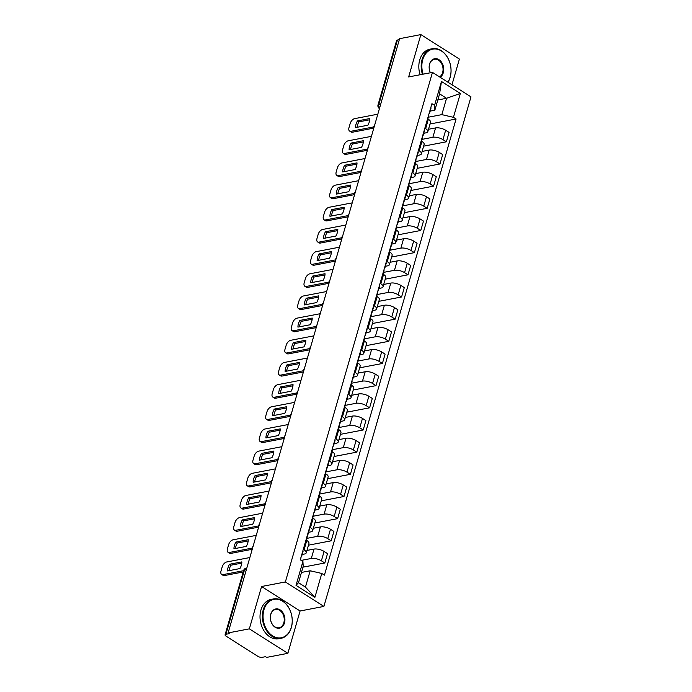 <?xml version="1.0" encoding="UTF-8"?>
<svg xmlns="http://www.w3.org/2000/svg" width="692" height="692" viewBox="0 0 692 692"><rect width="100%" height="100%" fill="white"/><g stroke="black" fill="none" stroke-linecap="round" stroke-linejoin="round"><path stroke-width="1.04" d="M451.971 84.779L459.393 59.071L420.866 34.6L399.613 38.674L228.092 632.929L249.345 628.855L287.863 653.326L300.086 610.984L323.899 606.417L470.984 96.854L432.457 72.383L285.372 581.955L261.567 586.513L249.345 628.855M287.863 653.326L266.619 657.4L265.494 656.691L262.182 657.322A3.209 1.237 -163.9 0 1 257.805 656.301L226.016 636.112A3.209 1.237 -163.9 0 1 225.073 634.815L243.653 570.442A3.209 1.237 16.1 0 1 244.484 569.905L225.903 634.279A3.209 1.237 -163.9 0 0 225.073 634.815M420.866 34.6L408.643 76.942L432.457 72.383M380.756 104.025L378.853 104.388A3.209 1.237 16.1 0 0 378.014 104.924L396.594 40.56A3.209 1.237 16.1 0 1 397.433 40.024L378.853 104.388A3.209 2.353 79.2 0 0 379.597 108.047M399.336 39.652L397.433 40.024M225.903 634.279L229.216 633.647L228.092 632.929M301.219 560.399L311.296 558.47A7.378 2.846 16.1 0 1 321.382 560.805L324.808 562.985L327.515 553.609L324.09 551.429A7.378 2.846 -163.9 0 0 314.004 549.093L306.937 550.443M306.253 552.813L308.961 543.428A7.378 2.846 -163.9 0 0 306.79 540.443L304.082 549.82A7.378 2.846 16.1 0 1 306.253 552.813A7.378 2.846 16.1 0 1 304.333 554.05L302.179 554.456M304.082 549.82L303.295 549.327M302.966 567.172L324.808 562.985M306.79 540.443L306.002 539.95M306.824 538.385L317.697 536.3A7.378 2.846 16.1 0 1 327.774 538.644L331.2 540.815L333.907 531.439L330.482 529.259A7.378 2.846 -163.9 0 0 320.405 526.923L313.338 528.281M309.696 527.157L310.483 527.659A7.378 2.846 16.1 0 1 312.654 530.643A7.378 2.846 16.1 0 1 310.734 531.88L308.58 532.295M308.459 545.175L331.2 540.815M312.654 530.643L315.362 521.266A7.378 2.846 -163.9 0 0 313.191 518.273L312.403 517.78M313.216 516.215L324.098 514.13A7.378 2.846 16.1 0 1 334.175 516.474L337.601 518.654L340.308 509.269L336.883 507.098A7.378 2.846 -163.9 0 0 326.806 504.753L319.73 506.112M316.097 504.987L316.875 505.489A7.378 2.846 16.1 0 1 319.055 508.473A7.378 2.846 16.1 0 1 317.135 509.71L314.981 510.125M314.86 523.005L337.601 518.654M319.055 508.473L321.763 499.096A7.378 2.846 -163.9 0 0 319.583 496.112L318.804 495.61M319.618 494.053L330.499 491.969A7.378 2.846 16.1 0 1 340.576 494.304L344.002 496.484L346.709 487.107L343.284 484.928A7.378 2.846 -163.9 0 0 333.207 482.583L326.131 483.942M322.489 482.826L323.276 483.319A7.378 2.846 16.1 0 1 325.448 486.303A7.378 2.846 16.1 0 1 323.527 487.54L321.373 487.955M321.252 500.844L344.002 496.484M325.448 486.303L328.155 476.926A7.378 2.846 -163.9 0 0 325.984 473.942L325.197 473.44M326.018 471.883L336.892 469.799A7.378 2.846 16.1 0 1 346.969 472.143L350.394 474.314L353.102 464.938L349.676 462.758A7.378 2.846 -163.9 0 0 339.599 460.422L332.532 461.772M328.89 460.656L329.677 461.149A7.378 2.846 16.1 0 1 331.849 464.142A7.378 2.846 16.1 0 1 329.928 465.379L327.774 465.785M327.653 478.674L350.394 474.314M331.849 464.142L334.556 454.756A7.378 2.846 -163.9 0 0 332.385 451.772L331.598 451.279M332.411 449.713L343.293 447.629A7.378 2.846 16.1 0 1 353.37 449.973L356.795 452.144L359.503 442.768L356.077 440.596A7.378 2.846 -163.9 0 0 346 438.252L338.933 439.61M335.291 438.486L336.07 438.988A7.378 2.846 16.1 0 1 338.25 441.972A7.378 2.846 16.1 0 1 336.329 443.209L334.175 443.624M334.054 456.504L356.795 452.144M338.25 441.972L340.957 432.595A7.378 2.846 -163.9 0 0 338.777 429.611L337.999 429.109M338.812 427.552L349.694 425.468A7.378 2.846 16.1 0 1 359.771 427.803L363.196 429.983L365.904 420.598L362.478 418.426A7.378 2.846 -163.9 0 0 352.401 416.082L345.325 417.44M341.692 416.325L342.471 416.818A7.378 2.846 16.1 0 1 344.642 419.802A7.378 2.846 16.1 0 1 342.73 421.039L340.568 421.454M340.447 434.342L363.196 429.983M344.642 419.802L347.349 410.425A7.378 2.846 -163.9 0 0 345.178 407.441L344.391 406.939M345.213 405.382L356.086 403.298A7.378 2.846 16.1 0 1 366.163 405.633L369.597 407.813L372.296 398.436L368.871 396.257A7.378 2.846 -163.9 0 0 358.793 393.921L351.726 395.27M348.085 394.155L348.872 394.648A7.378 2.846 16.1 0 1 351.043 397.64A7.378 2.846 16.1 0 1 349.123 398.877L346.969 399.284M346.848 412.173L369.597 407.813M351.043 397.64L353.75 388.255A7.378 2.846 -163.9 0 0 351.579 385.271L350.792 384.778M351.605 383.212L362.487 381.128A7.378 2.846 16.1 0 1 372.564 383.472L375.99 385.643L378.697 376.266L375.272 374.087A7.378 2.846 -163.9 0 0 365.194 371.751L358.127 373.109M354.486 371.985L355.264 372.486A7.378 2.846 16.1 0 1 357.444 375.471A7.378 2.846 16.1 0 1 355.524 376.707L353.37 377.123M353.249 390.003L375.99 385.643M357.444 375.471L360.151 366.094A7.378 2.846 -163.9 0 0 357.972 363.101L357.193 362.608M358.006 361.042L368.888 358.958A7.378 2.846 16.1 0 1 378.965 361.302L382.391 363.482L385.098 354.096L381.673 351.925A7.378 2.846 -163.9 0 0 371.595 349.581L364.52 350.939M360.887 349.815L361.665 350.316A7.378 2.846 16.1 0 1 363.836 353.301A7.378 2.846 16.1 0 1 361.925 354.538L359.762 354.953M359.641 367.833L382.391 363.482M363.836 353.301L366.544 343.924A7.378 2.846 -163.9 0 0 364.373 340.94L363.594 340.438M364.407 338.881L375.28 336.796A7.378 2.846 16.1 0 1 385.366 339.132L388.792 341.312L391.499 331.935L388.065 329.755A7.378 2.846 -163.9 0 0 377.988 327.42L370.921 328.769M367.279 327.653L368.066 328.146A7.378 2.846 16.1 0 1 370.237 331.131A7.378 2.846 16.1 0 1 368.317 332.368L366.163 332.783M366.042 345.671L388.792 341.312M370.237 331.131L372.945 321.754A7.378 2.846 -163.9 0 0 370.774 318.77L369.986 318.268M370.8 316.711L381.681 314.626A7.378 2.846 16.1 0 1 391.758 316.971L395.184 319.142L397.891 309.765L394.466 307.585A7.378 2.846 -163.9 0 0 384.389 305.25L377.322 306.599M373.68 305.483L374.467 305.976A7.378 2.846 16.1 0 1 376.638 308.969A7.378 2.846 16.1 0 1 374.718 310.206L372.564 310.613M372.443 323.501L395.184 319.142M376.638 308.969L379.346 299.584A7.378 2.846 -163.9 0 0 377.166 296.6L376.387 296.107M377.201 294.541L388.082 292.457A7.378 2.846 16.1 0 1 398.159 294.801L401.585 296.972L404.292 287.595L400.867 285.424A7.378 2.846 -163.9 0 0 390.79 283.08L383.714 284.438M380.081 283.313L380.86 283.815A7.378 2.846 16.1 0 1 383.031 286.799A7.378 2.846 16.1 0 1 381.119 288.036L378.965 288.452M378.835 301.331L401.585 296.972M383.031 286.799L385.738 277.423A7.378 2.846 -163.9 0 0 383.567 274.439L382.788 273.937M383.602 272.38L394.475 270.295A7.378 2.846 16.1 0 1 404.56 272.631L407.986 274.81L410.693 265.425L407.268 263.254A7.378 2.846 -163.9 0 0 397.182 260.91L390.115 262.268M386.473 261.152L387.26 261.645A7.378 2.846 16.1 0 1 389.432 264.629A7.378 2.846 16.1 0 1 387.511 265.866L385.358 266.282M385.236 279.17L407.986 274.81M389.432 264.629L392.139 255.253A7.378 2.846 -163.9 0 0 389.968 252.269L389.181 251.767M390.003 250.21L400.876 248.125A7.378 2.846 16.1 0 1 410.953 250.461L414.378 252.641L417.086 243.264L413.66 241.084A7.378 2.846 -163.9 0 0 403.583 238.749L396.516 240.098M392.874 238.982L393.661 239.475A7.378 2.846 16.1 0 1 395.833 242.468A7.378 2.846 16.1 0 1 393.912 243.705L391.758 244.112M391.637 257L414.378 252.641M395.833 242.468L398.54 233.083A7.378 2.846 -163.9 0 0 396.369 230.099L395.582 229.606M396.395 228.04L407.277 225.955A7.378 2.846 16.1 0 1 417.354 228.299L420.779 230.471L423.487 221.094L420.061 218.923A7.378 2.846 -163.9 0 0 409.984 216.579L402.908 217.937M399.275 216.812L400.054 217.314A7.378 2.846 16.1 0 1 402.234 220.298A7.378 2.846 16.1 0 1 400.313 221.535L398.159 221.95M398.038 234.83L420.779 230.471M402.234 220.298L404.932 210.922A7.378 2.846 -163.9 0 0 402.761 207.929L401.983 207.436M402.796 205.87L413.678 203.785A7.378 2.846 16.1 0 1 423.755 206.13L427.18 208.309L429.888 198.924L426.462 196.753A7.378 2.846 -163.9 0 0 416.376 194.409L409.309 195.767M405.668 194.642L406.455 195.144A7.378 2.846 16.1 0 1 408.626 198.128A7.378 2.846 16.1 0 1 406.706 199.365L404.552 199.78M404.431 212.66L427.18 208.309M408.626 198.128L411.333 188.752A7.378 2.846 -163.9 0 0 409.162 185.767L408.375 185.266M409.197 183.709L420.07 181.624A7.378 2.846 16.1 0 1 430.147 183.96L433.573 186.139L436.28 176.763L432.855 174.583A7.378 2.846 -163.9 0 0 422.777 172.247L415.71 173.597M412.069 172.481L412.856 172.974A7.378 2.846 16.1 0 1 415.027 175.958A7.378 2.846 16.1 0 1 413.107 177.195L410.953 177.61M410.832 190.499L433.573 186.139M415.027 175.958L417.734 166.582A7.378 2.846 -163.9 0 0 415.563 163.597L414.776 163.096M415.589 161.539L426.471 159.454A7.378 2.846 16.1 0 1 436.548 161.798L439.974 163.969L442.681 154.593L439.256 152.413A7.378 2.846 -163.9 0 0 429.178 150.077L422.103 151.427M418.47 150.311L419.248 150.804A7.378 2.846 16.1 0 1 421.428 153.797A7.378 2.846 16.1 0 1 419.508 155.034L417.354 155.44M417.233 168.329L439.974 163.969M421.428 153.797L424.135 144.412A7.378 2.846 -163.9 0 0 421.956 141.428L421.177 140.934M421.99 139.369L432.872 137.284A7.378 2.846 16.1 0 1 442.949 139.628L446.375 141.799L449.082 132.423L445.657 130.252A7.378 2.846 -163.9 0 0 435.579 127.908L428.504 129.266M424.871 128.141L425.649 128.643A7.378 2.846 16.1 0 1 427.82 131.627A7.378 2.846 16.1 0 1 425.909 132.864L423.746 133.279M423.625 146.159L446.375 141.799M427.82 131.627L430.528 122.25A7.378 2.846 -163.9 0 0 428.357 119.266L427.57 118.765M310.172 570.77L321.78 573.46L314.895 597.334L296.02 585.354L302.914 561.48L303.208 566.341L298.494 582.681L305.457 587.11L310.172 570.77L301.452 572.44M437.82 99.959L446.548 98.29L439.584 93.861L434.861 110.201L434.576 105.34L431.929 103.662L300.276 559.802L302.914 561.48M434.576 105.34L441.461 81.466L460.336 93.455L453.442 117.329L441.833 114.63L446.548 98.29L460.336 93.455M321.78 573.46L324.427 575.139L456.08 118.998L453.442 117.329M323.899 606.417L285.372 581.955M300.086 610.984L261.567 586.513M428.391 117.207L441.833 114.63M434.861 110.201L430.147 111.109M430.026 123.998L456.08 118.998M314.895 597.334L305.457 587.11M296.02 585.354L298.494 582.681M439.584 93.861L441.461 81.466M301.029 557.181L301.236 557.034A4.005 1.548 -163.9 0 0 301.548 556.636A4.005 1.548 -163.9 0 0 301.392 555.936M301.548 556.636L303.027 551.524A4.005 1.548 -163.9 0 0 302.871 550.823M241.785 563.115L230.938 565.191A10.017 5.588 122.4 0 0 229.069 570.649M243.212 571.973L224.45 575.562A4.809 2.682 122.4 0 1 223.101 575.363L221.648 574.429A4.809 2.682 -57.6 0 0 222.988 574.637L224.45 575.562M300.579 560.001L300.856 559.058A4.005 1.548 -163.9 0 0 300.691 558.349M229.476 564.265A10.017 5.588 122.4 0 0 227.547 570.943L239.916 568.573A10.017 5.588 122.4 0 0 241.845 561.895L229.476 564.265L230.938 565.191M249.855 557.544L226.639 561.99A4.809 2.682 -57.6 0 0 222.21 566.869L221.016 570.986A4.809 2.682 -57.6 0 0 221.648 574.429M243.575 570.692L222.988 574.637M307.43 535.011L307.637 534.873A4.005 1.548 -163.9 0 0 307.949 534.475A4.005 1.548 -163.9 0 0 307.793 533.766M307.949 534.475L309.428 529.354A4.005 1.548 -163.9 0 0 309.263 528.653M248.177 540.945L237.33 543.03A10.017 5.588 122.4 0 0 235.47 548.488M252.113 549.318L230.851 553.392A4.809 2.682 122.4 0 1 229.502 553.193L228.04 552.268A4.809 2.682 -57.6 0 0 229.389 552.467L230.851 553.392M306.314 540.141L307.257 536.888A4.005 1.548 -163.9 0 0 307.092 536.179M235.877 542.096A10.017 5.588 122.4 0 0 233.948 548.773L246.309 546.403A10.017 5.588 122.4 0 0 248.238 539.725L235.877 542.096L237.33 543.03M256.248 535.374L233.04 539.821A4.809 2.682 -57.6 0 0 228.611 544.699L227.417 548.817A4.809 2.682 -57.6 0 0 228.04 552.268M252.122 548.116L229.389 552.467M313.831 512.841L314.038 512.703A4.005 1.548 -163.9 0 0 314.35 512.305A4.005 1.548 -163.9 0 0 314.185 511.596M314.35 512.305L315.829 507.184A4.005 1.548 -163.9 0 0 315.664 506.483M254.578 518.784L243.731 520.86A10.017 5.588 122.4 0 0 241.863 526.318M258.505 527.157L237.252 531.231A4.809 2.682 122.4 0 1 235.903 531.024L234.441 530.098A4.809 2.682 -57.6 0 0 235.79 530.297L237.252 531.231M312.715 517.979L313.649 514.718A4.005 1.548 -163.9 0 0 313.493 514.018M242.269 519.934A10.017 5.588 122.4 0 0 240.34 526.612L252.71 524.242A10.017 5.588 122.4 0 0 254.639 517.564L242.269 519.934L243.731 520.86M262.649 513.204L239.441 517.651A4.809 2.682 -57.6 0 0 235.003 522.529L233.818 526.655A4.809 2.682 -57.6 0 0 234.441 530.098M258.523 525.946L235.79 530.297M291.332 627.263A19.558 14.376 79.2 0 0 282.639 601.218A19.558 14.376 79.2 0 0 263.929 609.851A19.558 14.376 79.2 0 0 272.631 635.896A19.558 14.376 79.2 0 0 291.332 627.263M263.271 609.704A20.042 14.722 -100.8 0 1 273.539 598.935A20.042 14.722 -100.8 0 1 288.374 607.022A20.042 14.722 -100.8 0 1 291.349 627.532A20.042 14.722 -100.8 0 1 281.082 638.301A20.042 14.722 -100.8 0 1 266.256 630.213A20.042 14.722 -100.8 0 1 263.271 609.704M284.481 622.912A9.783 7.188 -100.8 0 1 275.131 627.229A9.783 7.188 -100.8 0 1 270.78 614.202A9.783 7.188 -100.8 0 1 280.13 609.886A9.783 7.188 -100.8 0 1 284.481 622.912M270.797 614.479A9.299 6.833 79.2 0 0 272.181 623.994A9.299 6.833 79.2 0 0 279.058 627.748A9.299 6.833 79.2 0 0 283.824 622.757A9.299 6.833 79.2 0 0 282.44 613.242A9.299 6.833 79.2 0 0 275.563 609.488A9.299 6.833 79.2 0 0 270.797 614.479M281.082 638.301L278.729 638.751A20.042 14.722 -100.8 0 1 263.903 630.663A20.042 14.722 -100.8 0 1 260.919 610.154A20.042 14.722 -100.8 0 1 271.186 599.384L273.539 598.935M447.819 82.14A19.558 14.376 79.2 0 0 450.146 77.054A19.558 14.376 79.2 0 0 441.444 51.009A19.558 14.376 79.2 0 0 422.734 59.642A19.558 14.376 79.2 0 0 423.123 74.174M422.449 74.303A20.042 14.722 -100.8 0 1 422.077 59.495A20.042 14.722 -100.8 0 1 432.353 48.725A20.042 14.722 -100.8 0 1 447.179 56.822A20.042 14.722 -100.8 0 1 450.163 77.331A20.042 14.722 -100.8 0 1 447.975 82.244M430.381 72.781A9.783 7.188 -100.8 0 1 429.585 63.993A9.783 7.188 -100.8 0 1 438.944 59.676A9.783 7.188 -100.8 0 1 443.295 72.703A9.783 7.188 -100.8 0 1 440.103 77.245M439.558 76.89A9.299 6.833 79.2 0 0 442.638 72.548A9.299 6.833 79.2 0 0 441.254 63.033A9.299 6.833 79.2 0 0 434.368 59.278A9.299 6.833 79.2 0 0 429.602 64.269A9.299 6.833 79.2 0 0 430.424 72.772M420.096 74.753A20.042 14.722 -100.8 0 1 419.733 59.944A20.042 14.722 -100.8 0 1 430 49.175L432.353 48.725M320.223 490.68L320.431 490.533A4.005 1.548 -163.9 0 0 320.751 490.135A4.005 1.548 -163.9 0 0 320.586 489.434M320.751 490.135L322.221 485.023A4.005 1.548 -163.9 0 0 322.065 484.313M260.979 496.614L250.132 498.69A10.017 5.588 122.4 0 0 248.264 504.148M264.906 504.987L243.645 509.061A4.809 2.682 122.4 0 1 242.295 508.854L240.842 507.928A4.809 2.682 -57.6 0 0 242.191 508.136L243.645 509.061M319.107 495.809L320.05 492.548A4.005 1.548 -163.9 0 0 319.886 491.848M248.67 497.764A10.017 5.588 122.4 0 0 246.741 504.442L259.111 502.072A10.017 5.588 122.4 0 0 261.04 495.394L248.67 497.764L250.132 498.69M269.05 491.043L245.842 495.489A4.809 2.682 -57.6 0 0 241.404 500.359L240.21 504.485A4.809 2.682 -57.6 0 0 240.842 507.928M264.924 503.776L242.191 508.136M326.624 468.51L326.832 468.372A4.005 1.548 -163.9 0 0 327.143 467.965A4.005 1.548 -163.9 0 0 326.987 467.264M327.143 467.965L328.622 462.853A4.005 1.548 -163.9 0 0 328.458 462.152M267.372 474.444L256.524 476.52A10.017 5.588 122.4 0 0 254.665 481.987M271.307 482.817L250.046 486.891A4.809 2.682 122.4 0 1 248.696 486.692L247.234 485.767A4.809 2.682 -57.6 0 0 248.584 485.966L250.046 486.891M325.508 473.639L326.451 470.387A4.005 1.548 -163.9 0 0 326.287 469.678M255.071 475.594A10.017 5.588 122.4 0 0 253.142 482.272L265.512 479.902A10.017 5.588 122.4 0 0 267.432 473.224L255.071 475.594L256.524 476.52M275.442 468.873L252.234 473.319A4.809 2.682 -57.6 0 0 247.805 478.198L246.612 482.315A4.809 2.682 -57.6 0 0 247.234 485.767M271.316 481.606L248.584 485.966M333.025 446.34L333.233 446.202A4.005 1.548 -163.9 0 0 333.544 445.804A4.005 1.548 -163.9 0 0 333.38 445.094M333.544 445.804L335.023 440.683A4.005 1.548 -163.9 0 0 334.859 439.982M273.772 452.274L262.925 454.359A10.017 5.588 122.4 0 0 261.057 459.817M277.7 460.656L256.447 464.73A4.809 2.682 122.4 0 1 255.097 464.522L253.635 463.597A4.809 2.682 -57.6 0 0 254.985 463.796L256.447 464.73M331.909 451.469L332.843 448.217A4.005 1.548 -163.9 0 0 332.688 447.516M261.464 453.424A10.017 5.588 122.4 0 0 259.535 460.111L271.904 457.741A10.017 5.588 122.4 0 0 273.833 451.054L261.464 453.424L262.925 454.359M281.843 446.703L258.635 451.149A4.809 2.682 -57.6 0 0 254.198 456.028L253.012 460.145A4.809 2.682 -57.6 0 0 253.635 463.597M277.717 459.445L254.985 463.796M339.417 424.179L339.634 424.032A4.005 1.548 -163.9 0 0 339.945 423.634A4.005 1.548 -163.9 0 0 339.781 422.933M339.945 423.634L341.416 418.522A4.005 1.548 -163.9 0 0 341.26 417.812M280.173 430.113L269.326 432.189A10.017 5.588 122.4 0 0 267.458 437.647M284.101 438.486L262.839 442.56A4.809 2.682 122.4 0 1 261.498 442.352L260.036 441.427A4.809 2.682 -57.6 0 0 261.386 441.634L262.839 442.56M338.302 429.308L339.244 426.047A4.005 1.548 -163.9 0 0 339.08 425.346M267.865 431.263A10.017 5.588 122.4 0 0 265.936 437.941L278.305 435.571A10.017 5.588 122.4 0 0 280.234 428.893L267.865 431.263L269.326 432.189M288.244 424.533L265.036 428.988A4.809 2.682 -57.6 0 0 260.599 433.858L259.413 437.984A4.809 2.682 -57.6 0 0 260.036 441.427M284.118 437.275L261.386 441.634M345.818 402.009L346.026 401.862A4.005 1.548 -163.9 0 0 346.337 401.464A4.005 1.548 -163.9 0 0 346.182 400.763M346.337 401.464L347.817 396.352A4.005 1.548 -163.9 0 0 347.652 395.651M286.566 407.943L275.719 410.019A10.017 5.588 122.4 0 0 273.859 415.477M290.502 416.316L269.24 420.39A4.809 2.682 122.4 0 1 267.89 420.191L266.429 419.257A4.809 2.682 -57.6 0 0 267.778 419.464L269.24 420.39M344.702 407.138L345.645 403.886A4.005 1.548 -163.9 0 0 345.481 403.177M274.266 409.093A10.017 5.588 122.4 0 0 272.337 415.771L284.706 413.401A10.017 5.588 122.4 0 0 286.626 406.723L274.266 409.093L275.719 410.019M294.636 402.372L271.428 406.818A4.809 2.682 -57.6 0 0 267 411.697L265.806 415.814A4.809 2.682 -57.6 0 0 266.429 419.257M290.51 415.105L267.778 419.464M352.219 379.839L352.427 379.7A4.005 1.548 -163.9 0 0 352.738 379.303A4.005 1.548 -163.9 0 0 352.574 378.593M352.738 379.303L354.217 374.182A4.005 1.548 -163.9 0 0 354.053 373.481M292.967 385.773L282.12 387.857A10.017 5.588 122.4 0 0 280.251 393.315M296.894 394.146L275.641 398.22A4.809 2.682 122.4 0 1 274.292 398.021L272.83 397.096A4.809 2.682 -57.6 0 0 274.179 397.295L275.641 398.22M351.103 384.968L352.038 381.716A4.005 1.548 -163.9 0 0 351.882 381.007M280.658 386.923A10.017 5.588 122.4 0 0 278.729 393.601L291.098 391.231A10.017 5.588 122.4 0 0 293.027 384.553L280.658 386.923L282.12 387.857M301.037 380.202L277.829 384.648A4.809 2.682 -57.6 0 0 273.392 389.527L272.207 393.644A4.809 2.682 -57.6 0 0 272.83 397.096M296.911 392.944L274.179 397.295M358.62 357.669L358.828 357.53A4.005 1.548 -163.9 0 0 359.139 357.133A4.005 1.548 -163.9 0 0 358.975 356.423M359.139 357.133L360.61 352.012A4.005 1.548 -163.9 0 0 360.454 351.311M299.368 363.611L288.521 365.687A10.017 5.588 122.4 0 0 286.652 371.146M303.295 371.985L282.033 376.059A4.809 2.682 122.4 0 1 280.692 375.851L279.231 374.926A4.809 2.682 -57.6 0 0 280.58 375.125L282.033 376.059M357.496 362.807L358.439 359.546A4.005 1.548 -163.9 0 0 358.274 358.845M287.059 364.762A10.017 5.588 122.4 0 0 285.13 371.44L297.499 369.07A10.017 5.588 122.4 0 0 299.428 362.392L287.059 364.762L288.521 365.687M307.438 358.032L284.23 362.478A4.809 2.682 -57.6 0 0 279.793 367.357L278.608 371.483A4.809 2.682 -57.6 0 0 279.231 374.926M303.312 370.774L280.58 375.125M365.013 335.508L365.22 335.361A4.005 1.548 -163.9 0 0 365.532 334.963A4.005 1.548 -163.9 0 0 365.376 334.262M365.532 334.963L367.011 329.85A4.005 1.548 -163.9 0 0 366.846 329.141M305.76 341.441L294.922 343.517A10.017 5.588 122.4 0 0 293.053 348.976M309.696 349.815L288.434 353.889A4.809 2.682 122.4 0 1 287.085 353.681L285.632 352.756A4.809 2.682 -57.6 0 0 286.972 352.963L288.434 353.889M363.897 340.637L364.84 337.376A4.005 1.548 -163.9 0 0 364.675 336.675M293.46 342.592A10.017 5.588 122.4 0 0 291.531 349.27L303.9 346.9A10.017 5.588 122.4 0 0 305.829 340.222L293.46 342.592L294.922 343.517M313.831 335.871L290.623 340.317A4.809 2.682 -57.6 0 0 286.194 345.187L285 349.313A4.809 2.682 -57.6 0 0 285.632 352.756M309.713 348.604L286.972 352.963M371.414 313.338L371.621 313.199A4.005 1.548 -163.9 0 0 371.933 312.793A4.005 1.548 -163.9 0 0 371.768 312.092M371.933 312.793L373.412 307.68A4.005 1.548 -163.9 0 0 373.248 306.98M312.161 319.272L301.314 321.348A10.017 5.588 122.4 0 0 299.446 326.814M316.088 327.645L294.835 331.719A4.809 2.682 122.4 0 1 293.486 331.52L292.024 330.594A4.809 2.682 -57.6 0 0 293.373 330.793L294.835 331.719M370.298 318.467L371.232 315.215A4.005 1.548 -163.9 0 0 371.076 314.505M299.852 320.422A10.017 5.588 122.4 0 0 297.932 327.1L310.293 324.73A10.017 5.588 122.4 0 0 312.222 318.052L299.852 320.422L301.314 321.348M320.232 313.701L297.024 318.147A4.809 2.682 -57.6 0 0 292.586 323.026L291.401 327.143A4.809 2.682 -57.6 0 0 292.024 330.594M316.106 326.434L293.373 330.793M377.815 291.168L378.022 291.029A4.005 1.548 -163.9 0 0 378.334 290.631A4.005 1.548 -163.9 0 0 378.169 289.922M378.334 290.631L379.804 285.511A4.005 1.548 -163.9 0 0 379.648 284.81M318.562 297.102L307.715 299.186A10.017 5.588 122.4 0 0 305.847 304.644M322.489 305.483L301.236 309.558A4.809 2.682 122.4 0 1 299.887 309.35L298.425 308.424A4.809 2.682 -57.6 0 0 299.774 308.623L301.236 309.558M376.699 296.297L377.633 293.045A4.005 1.548 -163.9 0 0 377.477 292.344M306.253 298.252A10.017 5.588 122.4 0 0 304.324 304.938L316.694 302.568A10.017 5.588 122.4 0 0 318.623 295.882L306.253 298.252L307.715 299.186M326.633 291.531L303.425 295.977A4.809 2.682 -57.6 0 0 298.987 300.856L297.802 304.973A4.809 2.682 -57.6 0 0 298.425 308.424M322.507 304.272L299.774 308.623M384.207 269.006L384.415 268.859A4.005 1.548 -163.9 0 0 384.726 268.461A4.005 1.548 -163.9 0 0 384.57 267.761M384.726 268.461L386.205 263.349A4.005 1.548 -163.9 0 0 386.05 262.64M324.963 274.94L314.116 277.016A10.017 5.588 122.4 0 0 312.248 282.474M328.89 283.313L307.629 287.388A4.809 2.682 122.4 0 1 306.279 287.18L304.826 286.254A4.809 2.682 -57.6 0 0 306.167 286.462L307.629 287.388M383.091 274.136L384.034 270.875A4.005 1.548 -163.9 0 0 383.87 270.174M312.654 276.091A10.017 5.588 122.4 0 0 310.725 282.768L323.095 280.398A10.017 5.588 122.4 0 0 325.024 273.721L312.654 276.091L314.116 277.016M333.034 269.361L309.817 273.816A4.809 2.682 -57.6 0 0 305.388 278.686L304.195 282.812A4.809 2.682 -57.6 0 0 304.826 286.254M328.908 282.102L306.167 286.462M390.608 246.836L390.816 246.689A4.005 1.548 -163.9 0 0 391.127 246.291A4.005 1.548 -163.9 0 0 390.971 245.591M391.127 246.291L392.606 241.179A4.005 1.548 -163.9 0 0 392.442 240.479M331.356 252.77L320.508 254.846A10.017 5.588 122.4 0 0 318.649 260.304M335.291 261.143L314.03 265.218A4.809 2.682 122.4 0 1 312.68 265.019L311.218 264.084A4.809 2.682 -57.6 0 0 312.568 264.292L314.03 265.218M389.492 251.966L390.435 248.713A4.005 1.548 -163.9 0 0 390.271 248.004M319.047 253.921A10.017 5.588 122.4 0 0 317.126 260.599L329.487 258.228A10.017 5.588 122.4 0 0 331.416 251.551L319.047 253.921L320.508 254.846M339.426 247.2L316.218 251.646A4.809 2.682 -57.6 0 0 311.789 256.524L310.596 260.642A4.809 2.682 -57.6 0 0 311.218 264.084M335.3 259.933L312.568 264.292M397.009 224.666L397.217 224.528A4.005 1.548 -163.9 0 0 397.528 224.13A4.005 1.548 -163.9 0 0 397.364 223.421M397.528 224.13L399.007 219.009A4.005 1.548 -163.9 0 0 398.843 218.309M337.757 230.6L326.909 232.685A10.017 5.588 122.4 0 0 325.041 238.143M341.684 238.974L320.431 243.048A4.809 2.682 122.4 0 1 319.081 242.849L317.619 241.923A4.809 2.682 -57.6 0 0 318.969 242.122L320.431 243.048M395.893 229.796L396.827 226.543A4.005 1.548 -163.9 0 0 396.672 225.834M325.448 231.751A10.017 5.588 122.4 0 0 323.519 238.429L335.888 236.058A10.017 5.588 122.4 0 0 337.817 229.381L325.448 231.751L326.909 232.685M345.827 225.03L322.619 229.476A4.809 2.682 -57.6 0 0 318.182 234.354L316.997 238.472A4.809 2.682 -57.6 0 0 317.619 241.923M341.701 237.771L318.969 242.122M403.401 202.496L403.609 202.358A4.005 1.548 -163.9 0 0 403.929 201.96A4.005 1.548 -163.9 0 0 403.765 201.251M403.929 201.96L405.4 196.839A4.005 1.548 -163.9 0 0 405.244 196.139M344.158 208.439L333.31 210.515A10.017 5.588 122.4 0 0 331.442 215.973M348.085 216.812L326.823 220.886A4.809 2.682 122.4 0 1 325.474 220.679L324.02 219.753A4.809 2.682 -57.6 0 0 325.361 219.952L326.823 220.886M402.286 207.635L403.228 204.374A4.005 1.548 -163.9 0 0 403.064 203.673M331.849 209.59A10.017 5.588 122.4 0 0 329.92 216.267L342.289 213.897A10.017 5.588 122.4 0 0 344.218 207.219L331.849 209.59L333.31 210.515M352.228 202.86L329.011 207.306A4.809 2.682 -57.6 0 0 324.583 212.185L323.389 216.311A4.809 2.682 -57.6 0 0 324.02 219.753M348.102 215.601L325.361 219.952M409.802 180.335L410.01 180.188A4.005 1.548 -163.9 0 0 410.321 179.79A4.005 1.548 -163.9 0 0 410.166 179.09M410.321 179.79L411.801 174.678A4.005 1.548 -163.9 0 0 411.636 173.969M350.55 186.269L339.703 188.345A10.017 5.588 122.4 0 0 337.843 193.803M354.486 194.642L333.224 198.716A4.809 2.682 122.4 0 1 331.875 198.509L330.413 197.583A4.809 2.682 -57.6 0 0 331.762 197.791L333.224 198.716M408.687 185.465L409.629 182.204A4.005 1.548 -163.9 0 0 409.465 181.503M338.25 187.42A10.017 5.588 122.4 0 0 336.321 194.097L348.69 191.727A10.017 5.588 122.4 0 0 350.61 185.049L338.25 187.42L339.703 188.345M358.62 180.698L335.412 185.145A4.809 2.682 -57.6 0 0 330.984 190.015L329.79 194.141A4.809 2.682 -57.6 0 0 330.413 197.583M354.494 193.431L331.762 197.791M416.203 158.165L416.411 158.027A4.005 1.548 -163.9 0 0 416.722 157.62A4.005 1.548 -163.9 0 0 416.558 156.92M416.722 157.62L418.202 152.508A4.005 1.548 -163.9 0 0 418.037 151.808M356.951 164.099L346.104 166.175A10.017 5.588 122.4 0 0 344.235 171.642M360.878 172.472L339.625 176.546A4.809 2.682 122.4 0 1 338.276 176.348L336.814 175.422A4.809 2.682 -57.6 0 0 338.163 175.621L339.625 176.546M415.088 163.295L416.022 160.042A4.005 1.548 -163.9 0 0 415.866 159.333M344.642 165.25A10.017 5.588 122.4 0 0 342.713 171.927L355.082 169.557A10.017 5.588 122.4 0 0 357.011 162.88L344.642 165.25L346.104 166.175M365.021 158.529L341.813 162.975A4.809 2.682 -57.6 0 0 337.376 167.853L336.191 171.971A4.809 2.682 -57.6 0 0 336.814 175.422M360.895 171.261L338.163 175.621M422.596 135.995L422.803 135.857A4.005 1.548 -163.9 0 0 423.123 135.459A4.005 1.548 -163.9 0 0 422.959 134.75M423.123 135.459L424.594 130.338A4.005 1.548 -163.9 0 0 424.438 129.638M363.352 141.929L352.505 144.014A10.017 5.588 122.4 0 0 350.636 149.472M367.279 150.311L346.017 154.385A4.809 2.682 122.4 0 1 344.677 154.178L343.215 153.252A4.809 2.682 -57.6 0 0 344.564 153.451L346.017 154.385M421.48 141.125L422.423 137.872A4.005 1.548 -163.9 0 0 422.258 137.172M351.043 143.08A10.017 5.588 122.4 0 0 349.114 149.766L361.483 147.396A10.017 5.588 122.4 0 0 363.412 140.71L351.043 143.08L352.505 144.014M371.422 136.359L348.214 140.805A4.809 2.682 -57.6 0 0 343.777 145.683L342.583 149.801A4.809 2.682 -57.6 0 0 343.215 153.252M367.296 149.1L344.564 153.451M428.997 113.834L429.204 113.687A4.005 1.548 -163.9 0 0 429.516 113.289A4.005 1.548 -163.9 0 0 429.36 112.588M429.516 113.289L430.995 108.177A4.005 1.548 -163.9 0 0 430.831 107.468M369.744 119.768L358.897 121.844A10.017 5.588 122.4 0 0 357.037 127.302M373.68 128.141L352.418 132.215A4.809 2.682 122.4 0 1 351.069 132.008L349.607 131.082A4.809 2.682 -57.6 0 0 350.956 131.29L352.418 132.215M427.881 118.963L428.824 115.702A4.005 1.548 -163.9 0 0 428.659 115.002M357.444 120.918A10.017 5.588 122.4 0 0 355.515 127.596L367.885 125.226A10.017 5.588 122.4 0 0 369.805 118.548L357.444 120.918L358.897 121.844M377.815 114.189L354.607 118.643A4.809 2.682 -57.6 0 0 350.178 123.513L348.984 127.639A4.809 2.682 -57.6 0 0 349.607 131.082M373.689 126.93L350.956 131.29M435.579 127.908L432.872 137.284M429.178 150.077L426.471 159.454M422.777 172.247L420.07 181.624M416.376 194.409L413.678 203.785M409.984 216.579L407.277 225.955M403.583 238.749L400.876 248.125M397.182 260.91L394.475 270.295M390.79 283.08L388.082 292.457M384.389 305.25L381.681 314.626M377.988 327.42L375.28 336.796M371.595 349.581L368.888 358.958M365.194 371.751L362.487 381.128M358.793 393.921L356.086 403.298M352.401 416.082L349.694 425.468M346 438.252L343.293 447.629M339.599 460.422L336.892 469.799M333.207 482.583L330.499 491.969M326.806 504.753L324.098 514.13M320.405 526.923L317.697 536.3M314.004 549.093L311.296 558.47M421.956 141.428L419.248 150.804M415.563 163.597L412.856 172.974M409.162 185.767L406.455 195.144M402.761 207.929L400.054 217.314M396.369 230.099L393.661 239.475M389.968 252.269L387.26 261.645M383.567 274.439L380.86 283.815M377.166 296.6L374.467 305.976M370.774 318.77L368.066 328.146M364.373 340.94L361.665 350.316M357.972 363.101L355.264 372.486M351.579 385.271L348.872 394.648M345.178 407.441L342.471 416.818M338.777 429.611L336.07 438.988M332.385 451.772L329.677 461.149M325.984 473.942L323.276 483.319M319.583 496.112L316.875 505.489M313.191 518.273L310.483 527.659M428.357 119.266L425.649 128.643M439.256 152.413L436.548 161.798M432.855 174.583L430.147 183.96M426.462 196.753L423.755 206.13M420.061 218.923L417.354 228.299M413.66 241.084L410.953 250.461M407.268 263.254L404.56 272.631M400.867 285.424L398.159 294.801M394.466 307.585L391.758 316.971M388.065 329.755L385.366 339.132M381.673 351.925L378.965 361.302M375.272 374.087L372.564 383.472M368.871 396.257L366.163 405.633M362.478 418.426L359.771 427.803M356.077 440.596L353.37 449.973M349.676 462.758L346.969 472.143M343.284 484.928L340.576 494.304M336.883 507.098L334.175 516.474M330.482 529.259L327.774 538.644M324.09 551.429L321.382 560.805M445.657 130.252L442.949 139.628M246.819 568.054L246.127 568.184A3.209 2.353 79.2 0 0 244.484 569.905L246.387 569.542M379.38 108.523A3.209 1.791 -57.6 0 0 379.441 108.566L379.38 108.523A3.209 3.209 0 0 1 378.014 104.924M253.056 546.429A3.209 3.209 0 0 0 252.156 549.552M259.457 524.259A3.209 3.209 0 0 0 258.557 527.382M265.858 502.098A3.209 3.209 0 0 0 264.958 505.212M272.25 479.928A3.209 3.209 0 0 0 271.351 483.051M278.651 457.758A3.209 3.209 0 0 0 277.752 460.881M285.052 435.597A3.209 3.209 0 0 0 284.152 438.711M291.444 413.427A3.209 3.209 0 0 0 290.545 416.549M297.845 391.257A3.209 3.209 0 0 0 296.946 394.379M304.246 369.087A3.209 3.209 0 0 0 303.347 372.209M310.647 346.926A3.209 3.209 0 0 0 309.739 350.04M317.04 324.756A3.209 3.209 0 0 0 316.14 327.878M323.441 302.586A3.209 3.209 0 0 0 322.541 305.708M329.842 280.424A3.209 3.209 0 0 0 328.942 283.538M336.234 258.254A3.209 3.209 0 0 0 335.335 261.377M342.635 236.084A3.209 3.209 0 0 0 341.736 239.207M349.036 213.915A3.209 3.209 0 0 0 348.137 217.037M355.428 191.753A3.209 3.209 0 0 0 354.529 194.867M361.829 169.583A3.209 3.209 0 0 0 360.93 172.706M368.231 147.413A3.209 3.209 0 0 0 367.331 150.536M374.623 125.252A3.209 3.209 0 0 0 373.723 128.366M246.127 568.184A3.209 3.209 0 0 0 243.653 570.442"/></g></svg>
